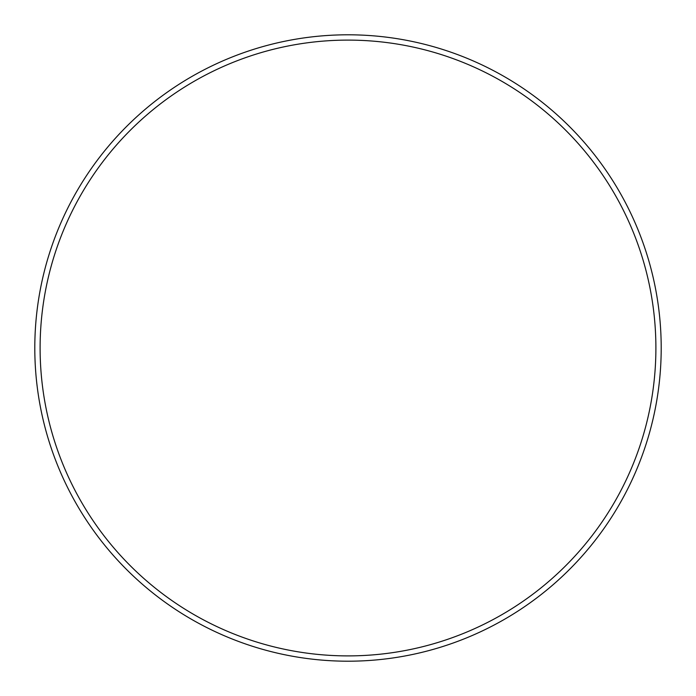 <?xml version="1.0" encoding="UTF-8"?>
<svg xmlns="http://www.w3.org/2000/svg" width="696" height="696" viewBox="0 0 696 696"><rect width="100%" height="100%" fill="white"/><g stroke="black" fill="none" stroke-linecap="round" stroke-linejoin="round"><path stroke-width="1.04" d="M655.893 348A307.893 307.893 0 0 0 348 40.107A307.893 307.893 0 0 0 40.107 348A307.893 307.893 0 0 0 348 655.893A307.893 307.893 0 0 0 655.893 348M34.8 348A313.2 313.2 0 0 1 348 34.8A313.2 313.2 0 0 1 661.2 348A313.2 313.2 0 0 1 348 661.2A313.2 313.2 0 0 1 34.8 348"/></g></svg>
